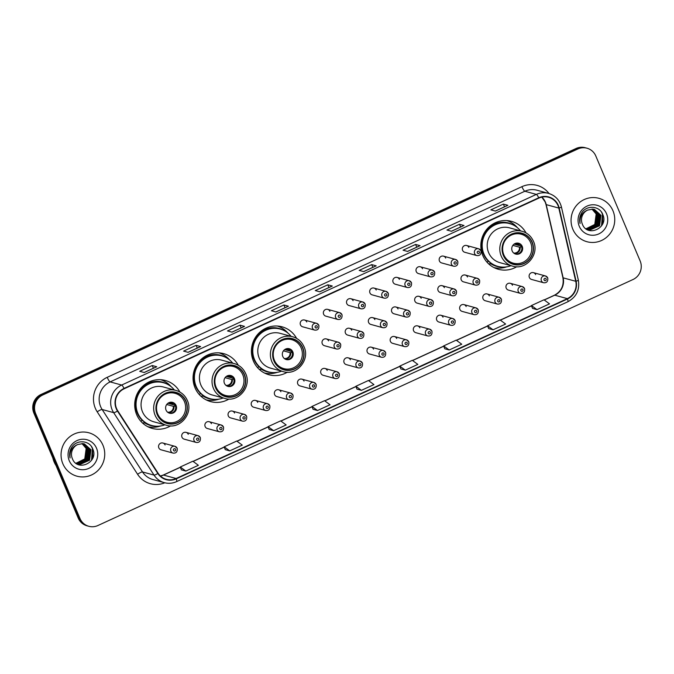 <?xml version="1.0" encoding="UTF-8"?>
<svg xmlns="http://www.w3.org/2000/svg" width="674" height="674" viewBox="0 0 674 674"><rect width="100%" height="100%" fill="white"/><g stroke="black" fill="none" stroke-linecap="round" stroke-linejoin="round"><path stroke-width="1.01" d="M526.049 232.934A24.854 24.07 105.3 0 0 511.507 221.35A24.854 24.07 105.3 0 0 486.805 229.278A24.854 24.07 105.3 0 0 482.795 255.505A24.854 24.07 105.3 0 0 498.389 269.288A24.854 24.07 105.3 0 0 516.798 266.719M494.227 267.713A24.854 24.07 105.3 0 0 494.817 267.747M296.627 338.407A24.854 24.07 105.3 0 0 282.094 326.823A24.854 24.07 105.3 0 0 257.384 334.751A24.854 24.07 105.3 0 0 253.373 360.978A24.854 24.07 105.3 0 0 268.968 374.761A24.854 24.07 105.3 0 0 287.377 372.191M264.806 373.185A24.854 24.07 105.3 0 0 265.404 373.219M238.267 365.232A24.854 24.07 105.3 0 0 223.734 353.648A24.854 24.07 105.3 0 0 199.024 361.584A24.854 24.07 105.3 0 0 195.013 387.803A24.854 24.07 105.3 0 0 210.608 401.594A24.854 24.07 105.3 0 0 229.017 399.025M206.446 400.011A24.854 24.07 105.3 0 0 207.044 400.053M179.907 392.066A24.854 24.07 105.3 0 0 165.374 380.481A24.854 24.07 105.3 0 0 140.672 388.409A24.854 24.07 105.3 0 0 136.662 414.636A24.854 24.07 105.3 0 0 152.257 428.42A24.854 24.07 105.3 0 0 170.665 425.85M148.095 426.844A24.854 24.07 105.3 0 0 148.684 426.878M188.257 434.317A3.513 3.404 105.3 0 0 182.553 433.492A3.513 3.404 105.3 0 0 184.196 439.153L196.227 442.447A3.513 3.404 -74.7 0 1 194.592 436.786A3.513 3.404 -74.7 0 1 200.288 437.611M211.417 423.676A3.513 3.404 105.3 0 0 205.713 422.842A3.513 3.404 105.3 0 0 207.348 428.504L219.387 431.798A3.513 3.404 -74.7 0 1 217.744 426.137A3.513 3.404 -74.7 0 1 223.448 426.971M234.577 413.027A3.513 3.404 105.3 0 0 228.874 412.202A3.513 3.404 105.3 0 0 230.508 417.863L242.547 421.157A3.513 3.404 -74.7 0 1 240.904 415.496A3.513 3.404 -74.7 0 1 246.608 416.321M257.738 402.378A3.513 3.404 105.3 0 0 252.034 401.552A3.513 3.404 105.3 0 0 253.668 407.214L265.708 410.508A3.513 3.404 -74.7 0 1 264.065 404.847A3.513 3.404 -74.7 0 1 269.769 405.672M280.889 391.729A3.513 3.404 105.3 0 0 275.194 390.903A3.513 3.404 105.3 0 0 276.829 396.565L288.868 399.859A3.513 3.404 -74.7 0 1 287.225 394.197A3.513 3.404 -74.7 0 1 292.929 395.023M304.05 381.088A3.513 3.404 105.3 0 0 298.346 380.254A3.513 3.404 105.3 0 0 299.989 385.916L312.02 389.21A3.513 3.404 -74.7 0 1 310.385 383.548A3.513 3.404 -74.7 0 1 316.089 384.382M327.21 370.439A3.513 3.404 105.3 0 0 321.506 369.613A3.513 3.404 105.3 0 0 323.149 375.275L335.18 378.569A3.513 3.404 -74.7 0 1 333.546 372.907A3.513 3.404 -74.7 0 1 339.249 373.733M350.37 359.79A3.513 3.404 105.3 0 0 344.667 358.964A3.513 3.404 105.3 0 0 346.31 364.626L358.341 367.92A3.513 3.404 -74.7 0 1 356.706 362.258A3.513 3.404 -74.7 0 1 362.41 363.084M373.531 349.14A3.513 3.404 105.3 0 0 367.827 348.315A3.513 3.404 105.3 0 0 369.47 353.976L381.501 357.271A3.513 3.404 -74.7 0 1 379.866 351.609A3.513 3.404 -74.7 0 1 385.562 352.435M396.691 338.5A3.513 3.404 105.3 0 0 390.987 337.666A3.513 3.404 105.3 0 0 392.622 343.327L404.661 346.621A3.513 3.404 -74.7 0 1 403.018 340.96A3.513 3.404 -74.7 0 1 408.722 341.794M419.851 327.85A3.513 3.404 105.3 0 0 414.148 327.016A3.513 3.404 105.3 0 0 415.782 332.678L427.822 335.972A3.513 3.404 -74.7 0 1 426.179 330.311A3.513 3.404 -74.7 0 1 431.882 331.145M443.012 317.201A3.513 3.404 105.3 0 0 437.308 316.376A3.513 3.404 105.3 0 0 438.942 322.037L450.982 325.331A3.513 3.404 -74.7 0 1 449.339 319.67A3.513 3.404 -74.7 0 1 455.043 320.495M466.164 306.552A3.513 3.404 105.3 0 0 460.468 305.726A3.513 3.404 105.3 0 0 462.103 311.388L474.142 314.682A3.513 3.404 -74.7 0 1 472.499 309.021A3.513 3.404 -74.7 0 1 478.203 309.846M489.324 295.903A3.513 3.404 105.3 0 0 483.62 295.077A3.513 3.404 105.3 0 0 485.263 300.739L497.294 304.033A3.513 3.404 -74.7 0 1 495.66 298.371A3.513 3.404 -74.7 0 1 501.363 299.205M512.484 285.262A3.513 3.404 105.3 0 0 506.781 284.428A3.513 3.404 105.3 0 0 508.423 290.09L520.454 293.384A3.513 3.404 -74.7 0 1 518.82 287.722A3.513 3.404 -74.7 0 1 524.524 288.556M535.645 274.613A3.513 3.404 105.3 0 0 529.941 273.787A3.513 3.404 105.3 0 0 531.584 279.449L543.615 282.743A3.513 3.404 -74.7 0 1 541.98 277.081A3.513 3.404 -74.7 0 1 547.684 277.907M165.096 444.966A3.513 3.404 105.3 0 0 159.393 444.141A3.513 3.404 105.3 0 0 161.035 449.802L173.066 453.096A3.513 3.404 -74.7 0 1 171.432 447.435A3.513 3.404 -74.7 0 1 177.136 448.261M328.558 340.884A3.513 3.404 105.3 0 0 322.854 340.05A3.513 3.404 105.3 0 0 324.489 345.72L336.528 349.014A3.513 3.404 -74.7 0 1 334.885 343.344A3.513 3.404 -74.7 0 1 340.589 344.178M351.718 330.235A3.513 3.404 105.3 0 0 346.015 329.409A3.513 3.404 105.3 0 0 347.649 335.071L359.689 338.365A3.513 3.404 -74.7 0 1 358.046 332.703A3.513 3.404 -74.7 0 1 363.749 333.529M374.87 319.586A3.513 3.404 105.3 0 0 369.175 318.76A3.513 3.404 105.3 0 0 370.81 324.421L382.849 327.716A3.513 3.404 -74.7 0 1 381.206 322.054A3.513 3.404 -74.7 0 1 386.91 322.88M398.031 308.945A3.513 3.404 105.3 0 0 392.327 308.111A3.513 3.404 105.3 0 0 393.97 313.772L406.001 317.066A3.513 3.404 -74.7 0 1 404.366 311.405A3.513 3.404 -74.7 0 1 410.07 312.239M421.191 298.296A3.513 3.404 105.3 0 0 415.487 297.461A3.513 3.404 105.3 0 0 417.13 303.123L429.161 306.417A3.513 3.404 -74.7 0 1 427.527 300.756A3.513 3.404 -74.7 0 1 433.23 301.59M444.351 287.646A3.513 3.404 105.3 0 0 438.648 286.821A3.513 3.404 105.3 0 0 440.291 292.482L452.321 295.776A3.513 3.404 -74.7 0 1 450.687 290.115A3.513 3.404 -74.7 0 1 456.391 290.941M467.512 276.997A3.513 3.404 105.3 0 0 461.808 276.172A3.513 3.404 105.3 0 0 463.451 281.833L475.482 285.127A3.513 3.404 -74.7 0 1 473.847 279.466A3.513 3.404 -74.7 0 1 479.543 280.291M306.737 321.978A3.513 3.404 105.3 0 0 301.034 321.144A3.513 3.404 105.3 0 0 302.677 326.806L314.707 330.1A3.513 3.404 -74.7 0 1 313.073 324.438A3.513 3.404 -74.7 0 1 318.777 325.272M329.898 311.329A3.513 3.404 105.3 0 0 324.194 310.495A3.513 3.404 105.3 0 0 325.837 316.157L337.868 319.451A3.513 3.404 -74.7 0 1 336.233 313.789A3.513 3.404 -74.7 0 1 341.937 314.623M353.058 300.68A3.513 3.404 105.3 0 0 347.354 299.854A3.513 3.404 105.3 0 0 348.997 305.516L361.028 308.81A3.513 3.404 -74.7 0 1 359.394 303.148A3.513 3.404 -74.7 0 1 365.097 303.974M376.218 290.031A3.513 3.404 105.3 0 0 370.515 289.205A3.513 3.404 105.3 0 0 372.158 294.867L384.188 298.161A3.513 3.404 -74.7 0 1 382.554 292.499A3.513 3.404 -74.7 0 1 388.249 293.325M399.379 279.381A3.513 3.404 105.3 0 0 393.675 278.556A3.513 3.404 105.3 0 0 395.309 284.217L407.349 287.512A3.513 3.404 -74.7 0 1 405.706 281.85A3.513 3.404 -74.7 0 1 411.41 282.676M422.539 268.741A3.513 3.404 105.3 0 0 416.835 267.907A3.513 3.404 105.3 0 0 418.47 273.568L430.509 276.862A3.513 3.404 -74.7 0 1 428.866 271.201A3.513 3.404 -74.7 0 1 434.57 272.035M445.699 258.091A3.513 3.404 105.3 0 0 439.996 257.266A3.513 3.404 105.3 0 0 441.63 262.927L453.669 266.222A3.513 3.404 -74.7 0 1 452.027 260.56A3.513 3.404 -74.7 0 1 457.73 261.386M468.851 247.442A3.513 3.404 105.3 0 0 463.156 246.617A3.513 3.404 105.3 0 0 464.79 252.278L476.83 255.572A3.513 3.404 -74.7 0 1 475.187 249.911A3.513 3.404 -74.7 0 1 480.891 250.736M161.516 379.993A24.854 24.07 105.3 0 0 160.993 379.715M219.876 353.159A24.854 24.07 105.3 0 0 219.345 352.89M278.236 326.334A24.854 24.07 105.3 0 0 277.705 326.056M507.657 220.861A24.854 24.07 105.3 0 0 507.126 220.592M586.995 148.204L585.192 147.716A14.07 13.623 105.3 0 0 576.076 148.482L40.988 394.484A14.07 13.623 105.3 0 0 33.852 413.044L78.184 517.994A14.07 13.623 105.3 0 0 87.005 525.796L87.906 526.04A14.07 13.623 105.3 0 1 79.077 518.239A14.07 13.623 105.3 0 0 87.906 526.04L88.808 526.284A14.07 13.623 105.3 0 0 97.924 525.518L633.012 279.516A14.07 13.623 105.3 0 0 640.148 260.956L595.816 156.006A14.07 13.623 105.3 0 0 586.995 148.204A14.07 13.623 105.3 0 0 577.871 148.971L42.782 394.972A14.07 13.623 105.3 0 0 35.646 413.541L79.979 518.483A14.07 13.623 105.3 0 0 88.808 526.284M35.646 413.541L34.753 413.288L79.077 518.239L34.753 413.288A14.07 13.623 105.3 0 1 41.881 394.728A14.07 13.623 105.3 0 0 34.753 413.288L33.852 413.044M577.871 148.971L576.969 148.727L41.881 394.728L576.969 148.727A14.07 13.623 105.3 0 1 586.094 147.96A14.07 13.623 105.3 0 0 576.969 148.727L576.076 148.482M62.834 463.704A22.512 21.804 105.3 0 0 76.954 476.189A22.512 21.804 105.3 0 0 99.331 469.003A22.512 21.804 105.3 0 0 102.962 445.253A22.512 21.804 105.3 0 0 88.842 432.775A22.512 21.804 105.3 0 0 66.465 439.954A22.512 21.804 105.3 0 0 62.834 463.704A22.512 21.804 105.3 0 0 76.954 476.189A22.512 21.804 105.3 0 0 99.331 469.003A22.512 21.804 105.3 0 0 102.962 445.253A22.512 21.804 105.3 0 0 88.842 432.775A22.512 21.804 105.3 0 0 66.465 439.954A22.512 21.804 105.3 0 0 62.834 463.704M572.841 229.236A22.512 21.804 105.3 0 0 586.961 241.722A22.512 21.804 105.3 0 0 609.338 234.535A22.512 21.804 105.3 0 0 612.969 210.785A22.512 21.804 105.3 0 0 598.849 198.299A22.512 21.804 105.3 0 0 576.472 205.486A22.512 21.804 105.3 0 0 572.841 229.236A22.512 21.804 105.3 0 0 586.961 241.722A22.512 21.804 105.3 0 0 609.338 234.535A22.512 21.804 105.3 0 0 612.969 210.785A22.512 21.804 105.3 0 0 598.849 198.299A22.512 21.804 105.3 0 0 576.472 205.486A22.512 21.804 105.3 0 0 572.841 229.236M116.568 408.562A15.005 14.533 -74.7 0 1 124.185 388.763L538.871 198.114A15.005 14.533 -74.7 0 1 548.602 197.288A15.005 14.533 -74.7 0 1 558.813 208.072L575.748 281.294A15.005 14.533 -74.7 0 1 567.34 298.633L176.091 478.506A15.005 14.533 -74.7 0 1 166.36 479.324A15.005 14.533 -74.7 0 1 158.146 473.283L117.773 410.837A15.005 14.533 -74.7 0 1 116.568 408.562M116.24 408.714A15.384 14.895 105.3 0 0 117.47 411.047L157.842 473.493A15.384 14.895 105.3 0 0 176.234 478.852L567.483 298.978A15.384 14.895 105.3 0 0 576.101 281.201L559.176 207.98A15.384 14.895 105.3 0 0 538.728 197.768L124.041 388.418A15.384 14.895 105.3 0 0 116.24 408.714M507.766 205.317L495.28 211.063L507.758 205.326A3.749 0.725 65.3 0 1 507.766 205.317A3.749 0.725 65.3 0 1 507.893 205.317L503.394 204.087L490.857 209.85L495.356 211.08L507.893 205.317M504.548 206.8L503.394 204.087M463.872 225.504L451.386 231.241L463.864 225.504A3.749 0.725 65.3 0 1 463.872 225.504A3.749 0.725 65.3 0 1 463.998 225.495L459.5 224.265L446.963 230.028L451.462 231.258L463.998 225.495M460.654 226.986L459.5 224.265M419.986 245.681L407.492 251.419L419.969 245.681A3.749 0.725 65.3 0 1 419.986 245.681A3.749 0.725 65.3 0 1 420.104 245.673L415.605 244.443L403.069 250.206L407.568 251.444L420.104 245.673M416.759 247.164L415.605 244.443M376.092 265.859L363.598 271.597L376.075 265.868A3.749 0.725 65.3 0 1 376.092 265.859A3.749 0.725 65.3 0 1 376.21 265.851L371.711 264.621L359.175 270.392L363.674 271.622L376.21 265.851M372.865 267.342L371.711 264.621M144.135 372.503L156.612 366.766A3.749 0.725 65.3 0 1 156.621 366.757A3.749 0.725 65.3 0 1 156.747 366.749L152.248 365.519L139.703 371.29L144.202 372.52L156.747 366.749M153.394 368.24L152.248 365.519M188.029 352.317L200.507 346.579A3.749 0.725 65.3 0 1 200.515 346.579A3.749 0.725 65.3 0 1 200.641 346.571L196.142 345.341L183.598 351.103L188.097 352.342L200.641 346.571M197.288 348.062L196.142 345.341M244.409 326.401L231.915 332.139L244.401 326.401A3.749 0.725 65.3 0 1 244.409 326.401A3.749 0.725 65.3 0 1 244.536 326.393L240.037 325.163L227.492 330.926L231.991 332.156L244.536 326.393M241.182 327.884L240.037 325.163M288.303 306.215L275.809 311.961L288.295 306.223A3.749 0.725 65.3 0 1 288.303 306.215A3.749 0.725 65.3 0 1 288.43 306.215L283.923 304.985L271.386 310.748L275.885 311.978L288.43 306.215M285.077 307.698L283.923 304.985M332.198 286.037L319.703 291.783L332.189 286.046A3.749 0.725 65.3 0 1 332.198 286.037A3.749 0.725 65.3 0 1 332.316 286.037L327.817 284.799L315.28 290.57L319.779 291.8L332.316 286.037M328.971 287.52L327.817 284.799M444.73 348.744L449.196 349.991L461.732 344.22L456.197 340.151L443.652 345.914L444.739 348.77M488.625 328.558L493.09 329.805L505.626 324.042L500.091 319.973L487.546 325.736L488.633 328.592M532.519 308.38L536.984 309.627L549.521 303.864L543.985 299.795L531.441 305.558L532.527 308.406M313.048 409.278L317.513 410.525L330.058 404.762L324.514 400.693L311.969 406.456L313.056 409.303M269.153 429.456L273.619 430.703L286.164 424.94L280.62 420.871L268.075 426.634L269.162 429.49M225.259 449.642L229.724 450.889L242.269 445.118L236.726 441.049L224.181 446.811L225.268 449.668M181.365 469.82L185.83 471.067L198.375 465.296L192.831 461.227L180.287 466.998L181.373 469.845M400.836 368.922L405.301 370.169L417.838 364.398L412.303 360.329L399.758 366.1L400.845 368.948M361.407 390.347L373.944 384.584L368.408 380.507L355.864 386.278L356.95 389.125L361.407 390.347L355.864 386.278M317.513 410.525L311.969 406.456M273.619 430.703L268.075 426.634M229.724 450.889L224.181 446.811M185.83 471.067L180.287 466.998M405.301 370.169L399.758 366.1M449.196 349.991L443.652 345.914M493.09 329.805L487.546 325.736M536.984 309.627L531.441 305.558M52.875 458.084A23.447 22.705 105.3 0 0 54.122 461.934A23.447 22.705 105.3 0 0 56.001 465.49M82.127 443.576L86.441 448.522L85.059 458.994L76.111 463.333M81.975 443.576L86.162 448.446L84.772 458.918L75.977 463.265M82.717 443.61L87.569 448.825L86.179 459.297L76.642 463.602M82.573 443.593L87.283 448.749L85.901 459.221L76.507 463.544M83.306 443.677L88.69 449.137L87.308 459.609L77.181 463.838M83.163 443.652L88.412 449.061L87.022 459.533L77.047 463.779M83.879 443.778L89.819 449.44L88.429 459.912L78.791 464.209L77.729 464.041M83.736 443.753L89.532 449.364L88.151 459.837L78.513 464.133L77.594 463.99M77.695 444.528A10.599 10.27 105.3 0 0 72.32 458.514C77.266 472.432 98.783 462.263 92.902 449.314C89.827 439.785 75.648 439.221 71.208 448.202C69.599 451.336 69.22 454.596 70.071 457.983C69.439 451.378 71.983 446.896 77.695 444.528L82.877 443.627L84.452 443.913L90.939 449.752L89.558 460.224L79.92 464.521L75.707 463.105M84.309 443.88L90.661 449.676L89.271 460.148L79.642 464.437L78.15 464.167M69.27 460.746A15.291 14.811 105.3 0 0 88.774 468.388A15.291 14.811 105.3 0 0 96.525 448.21A15.291 14.811 105.3 0 0 77.021 440.569A15.291 14.811 105.3 0 0 69.27 460.746M91.394 446.5L92.431 448.496L91.538 460.308M92.481 448.328L92.785 457.966M134.859 407.829A17.583 17.035 105.3 0 0 135.491 409.565A17.583 17.035 105.3 0 0 136.94 412.286M174.381 389.993A22.183 21.484 105.3 0 0 163.437 382.722L162.872 382.562A22.183 21.484 105.3 0 0 140.824 389.639A22.183 21.484 105.3 0 0 137.243 413.044A22.183 21.484 105.3 0 0 151.161 425.353L151.726 425.505A22.183 21.484 105.3 0 0 164.852 424.822M163.437 382.722A22.183 21.484 105.3 0 0 141.38 389.799A22.183 21.484 105.3 0 0 137.808 413.204A22.183 21.484 105.3 0 0 151.726 425.505M166.419 425.252C179.865 429.726 193.632 413.482 187.338 400.474C185.038 395.343 181.247 391.99 175.956 390.423L163.352 386.977A18.055 17.482 105.3 0 0 145.407 392.74A18.055 17.482 105.3 0 0 142.492 411.789A18.055 17.482 105.3 0 0 153.824 421.798L166.419 425.252A18.055 17.482 -74.7 0 1 155.096 415.235A18.055 17.482 -74.7 0 1 158.002 396.186A18.055 17.482 -74.7 0 1 175.956 390.423A18.055 17.482 -74.7 0 1 187.279 400.44M157.421 414.493A15.94 15.443 105.3 0 0 167.43 423.339A15.94 15.443 105.3 0 0 183.277 418.251A15.94 15.443 105.3 0 0 185.847 401.426A15.94 15.443 105.3 0 0 175.847 392.58A15.94 15.443 105.3 0 0 159.999 397.668A15.94 15.443 105.3 0 0 157.421 414.493M157.699 413.954A15.005 14.533 -74.7 0 1 160.117 398.123A15.005 14.533 -74.7 0 1 175.038 393.33A15.005 14.533 -74.7 0 1 184.449 401.653A15.005 14.533 -74.7 0 1 182.031 417.492A15.005 14.533 -74.7 0 1 167.11 422.278A15.005 14.533 -74.7 0 1 157.699 413.954M166.057 410.112A5.628 5.451 105.3 0 0 175.181 411.435A5.628 5.451 105.3 0 0 172.561 402.378A5.628 5.451 105.3 0 0 166.057 410.112M169.199 413.111A5.628 5.451 105.3 0 0 172.165 402.285M160.555 425.976A24.382 23.615 -74.7 0 1 147.8 426.693M142.357 420.408L140.723 421.157M156.486 426.229A22.486 21.779 105.3 0 1 144.742 422.935L142.475 422.969M160.665 379.698A24.382 23.615 -74.7 0 1 171.28 386.809M168.711 402.782L172.258 403.751L174.676 403.465M167.936 403.263L175.299 405.276M175.754 406.026L173.336 406.312L166.714 404.501M193.219 381.004A17.583 17.035 105.3 0 0 193.851 382.731A17.583 17.035 105.3 0 0 195.292 385.461M232.741 363.168A22.183 21.484 105.3 0 0 221.788 355.889L221.232 355.737A22.183 21.484 105.3 0 0 199.175 362.814A22.183 21.484 105.3 0 0 195.603 386.219A22.183 21.484 105.3 0 0 209.521 398.519L210.077 398.671A22.183 21.484 105.3 0 0 223.204 397.989M221.788 355.889A22.183 21.484 105.3 0 0 199.74 362.966A22.183 21.484 105.3 0 0 196.159 386.371A22.183 21.484 105.3 0 0 210.077 398.671M224.779 398.418C238.217 402.892 251.983 386.657 245.698 373.649C243.398 368.518 239.607 365.165 234.308 363.598L221.712 360.143A18.055 17.482 105.3 0 0 203.767 365.906A18.055 17.482 105.3 0 0 200.852 384.955A18.055 17.482 105.3 0 0 212.184 394.972L224.779 398.418A18.055 17.482 -74.7 0 1 213.447 388.409A18.055 17.482 -74.7 0 1 216.362 369.352A18.055 17.482 -74.7 0 1 234.308 363.598A18.055 17.482 -74.7 0 1 245.639 373.607M215.781 387.668A15.94 15.443 105.3 0 0 225.79 396.506A15.94 15.443 105.3 0 0 241.637 391.417A15.94 15.443 105.3 0 0 244.207 374.592A15.94 15.443 105.3 0 0 234.207 365.755A15.94 15.443 105.3 0 0 218.351 370.843A15.94 15.443 105.3 0 0 215.781 387.668M216.059 387.129A15.005 14.533 -74.7 0 1 218.477 371.29A15.005 14.533 -74.7 0 1 233.398 366.504A15.005 14.533 -74.7 0 1 242.809 374.828A15.005 14.533 -74.7 0 1 240.391 390.659A15.005 14.533 -74.7 0 1 225.47 395.453A15.005 14.533 -74.7 0 1 216.059 387.129M224.417 383.279A5.628 5.451 105.3 0 0 233.541 384.61A5.628 5.451 105.3 0 0 230.921 375.553A5.628 5.451 105.3 0 0 224.417 383.279M227.559 386.278A5.628 5.451 105.3 0 0 230.516 375.46M218.915 399.151A24.382 23.615 -74.7 0 1 206.16 399.867M200.717 393.582L199.083 394.332M214.846 399.404A22.486 21.779 105.3 0 1 203.101 396.101L200.835 396.135M219.025 352.864A24.382 23.615 -74.7 0 1 229.64 359.983M227.071 375.957L230.618 376.926L233.036 376.64M226.296 376.429L233.659 378.443M234.114 379.201L231.696 379.487L225.074 377.667M251.579 354.17A17.583 17.035 105.3 0 0 252.202 355.906A17.583 17.035 105.3 0 0 253.651 358.627M291.101 336.334A22.183 21.484 105.3 0 0 280.148 329.064L279.584 328.904A22.183 21.484 105.3 0 0 257.535 335.981A22.183 21.484 105.3 0 0 253.955 359.385A22.183 21.484 105.3 0 0 267.873 371.694L268.437 371.846A22.183 21.484 105.3 0 0 281.563 371.163M280.148 329.064A22.183 21.484 105.3 0 0 258.1 336.141A22.183 21.484 105.3 0 0 254.519 359.545A22.183 21.484 105.3 0 0 268.437 371.846M283.139 371.593C296.577 376.067 310.343 359.823 304.05 346.815C301.758 341.684 297.959 338.331 292.668 336.764L280.072 333.318A18.055 17.482 105.3 0 0 262.127 339.081A18.055 17.482 105.3 0 0 259.212 358.13A18.055 17.482 105.3 0 0 270.544 368.139L283.139 371.593A18.055 17.482 -74.7 0 1 271.807 361.576A18.055 17.482 -74.7 0 1 274.722 342.527A18.055 17.482 -74.7 0 1 292.668 336.764A18.055 17.482 -74.7 0 1 303.999 346.781M274.141 360.834A15.94 15.443 105.3 0 0 284.142 369.681A15.94 15.443 105.3 0 0 299.997 364.592A15.94 15.443 105.3 0 0 302.567 347.767A15.94 15.443 105.3 0 0 292.558 338.921A15.94 15.443 105.3 0 0 276.711 344.01A15.94 15.443 105.3 0 0 274.141 360.834M274.411 360.295A15.005 14.533 -74.7 0 1 276.837 344.465A15.005 14.533 -74.7 0 1 291.749 339.671A15.005 14.533 -74.7 0 1 301.168 347.995A15.005 14.533 -74.7 0 1 298.742 363.834A15.005 14.533 -74.7 0 1 283.83 368.619A15.005 14.533 -74.7 0 1 274.411 360.295M282.777 356.453A5.628 5.451 105.3 0 0 291.901 357.776A5.628 5.451 105.3 0 0 289.272 348.719A5.628 5.451 105.3 0 0 282.777 356.453M285.919 359.453A5.628 5.451 105.3 0 0 288.876 348.627M277.275 372.318A24.382 23.615 -74.7 0 1 264.511 373.034M259.069 366.749L257.443 367.498M273.206 372.57A22.486 21.779 105.3 0 1 261.453 369.276L259.187 369.31M277.376 326.039A24.382 23.615 -74.7 0 1 287.992 333.15M285.431 349.124L288.978 350.092L291.395 349.806M284.655 349.604L292.019 351.617M292.474 352.367L290.056 352.654L283.425 350.842M481 248.698A17.583 17.035 105.3 0 0 481.624 250.433A17.583 17.035 105.3 0 0 483.073 253.154M520.513 230.862A22.183 21.484 105.3 0 0 509.569 223.591L509.005 223.431A22.183 21.484 105.3 0 0 486.957 230.508A22.183 21.484 105.3 0 0 483.376 253.913A22.183 21.484 105.3 0 0 497.294 266.222L497.859 266.373A22.183 21.484 105.3 0 0 510.985 265.691M509.569 223.591A22.183 21.484 105.3 0 0 487.521 230.668A22.183 21.484 105.3 0 0 483.94 254.073A22.183 21.484 105.3 0 0 497.859 266.373M512.552 266.12C525.998 270.594 539.764 254.351 533.471 241.343C531.171 236.212 527.38 232.859 522.089 231.292L509.493 227.846A18.055 17.482 105.3 0 0 491.54 233.608A18.055 17.482 105.3 0 0 488.633 252.657A18.055 17.482 105.3 0 0 499.956 262.666L512.552 266.12A18.055 17.482 -74.7 0 1 501.229 256.103A18.055 17.482 -74.7 0 1 504.144 237.054A18.055 17.482 -74.7 0 1 522.089 231.292A18.055 17.482 -74.7 0 1 533.42 241.309M503.562 255.362A15.94 15.443 105.3 0 0 513.563 264.208A15.94 15.443 105.3 0 0 529.41 259.119A15.94 15.443 105.3 0 0 531.988 242.295A15.94 15.443 105.3 0 0 521.979 233.448A15.94 15.443 105.3 0 0 506.132 238.537A15.94 15.443 105.3 0 0 503.562 255.362M503.832 254.823A15.005 14.533 -74.7 0 1 506.25 238.992A15.005 14.533 -74.7 0 1 521.171 234.198A15.005 14.533 -74.7 0 1 530.59 242.522A15.005 14.533 -74.7 0 1 528.163 258.361A15.005 14.533 -74.7 0 1 513.251 263.146A15.005 14.533 -74.7 0 1 503.832 254.823M512.189 250.981A5.628 5.451 105.3 0 0 521.314 252.303A5.628 5.451 105.3 0 0 518.694 243.247A5.628 5.451 105.3 0 0 512.189 250.981M515.332 253.98A5.628 5.451 105.3 0 0 518.298 243.154M506.696 266.845A24.382 23.615 -74.7 0 1 493.932 267.561M488.49 261.276L486.864 262.026M502.619 267.098A22.486 21.779 105.3 0 1 490.874 263.804L488.608 263.837M506.797 220.567A24.382 23.615 -74.7 0 1 517.413 227.677M514.852 243.651L518.39 244.62L520.808 244.333M514.077 244.131L521.432 246.145M521.895 246.895L519.477 247.181L512.847 245.37M592.126 209.108L596.448 214.054L595.066 224.526L586.119 228.865M591.974 209.108L596.17 213.978L594.78 224.45L585.984 228.798M592.724 209.142L597.568 214.357L596.187 224.83L586.65 229.135M592.581 209.125L597.29 214.281L595.909 224.754L586.515 229.067M593.314 209.21L598.697 214.669L597.316 225.141L587.189 229.371M593.162 209.184L598.419 214.593L597.029 225.065L587.054 229.312M593.887 209.311L599.818 214.972L598.436 225.445L588.798 229.741L587.736 229.573M593.743 209.277L599.54 214.896L598.158 225.369L588.52 229.666L587.602 229.522M587.703 210.061A10.599 10.27 105.3 0 0 582.328 224.046C587.265 237.964 608.782 227.787 602.91 214.846C599.835 205.309 585.655 204.753 581.215 213.734C579.606 216.868 579.227 220.128 580.078 223.515C579.446 216.91 581.991 212.428 587.703 210.061L592.884 209.151L594.46 209.446L600.947 215.284L599.565 225.756L589.927 230.045L585.714 228.638M594.316 209.412L600.669 215.208L599.279 225.68L589.64 229.969L588.158 229.699M579.269 226.279A15.291 14.811 105.3 0 0 598.782 233.92A15.291 14.811 105.3 0 0 606.533 213.742A15.291 14.811 105.3 0 0 587.029 206.101A15.291 14.811 105.3 0 0 579.269 226.279M601.402 212.032L602.438 214.029L601.545 225.841M602.489 213.86L602.783 223.498M78.184 517.994L79.979 518.483M40.988 394.484L42.782 394.972M558.813 208.072L546.218 204.626A15.005 14.533 105.3 0 0 545.418 202.166A15.005 14.533 105.3 0 0 541.879 197.111M567.34 298.633L554.744 295.187A15.005 14.533 105.3 0 0 563.152 277.848L546.218 204.626A8.442 1.019 167 0 1 545.974 204.458L545.173 201.989L541.812 197.12M164.801 482.786A23.447 22.705 -74.7 0 1 137.58 474.269L97.208 411.822A23.447 22.705 -74.7 0 1 107.217 377.322L521.912 186.673A4.693 0.901 -114.7 0 0 524.835 191.248L110.14 381.897A18.754 18.164 105.3 0 0 100.628 406.649A18.754 18.164 105.3 0 0 102.136 409.497L142.509 471.943A18.754 18.164 105.3 0 0 152.771 479.5L164.287 482.651A18.754 18.164 -74.7 0 1 154.026 475.094A4.693 0.885 -32.9 0 0 157.842 473.493M521.912 186.673A23.447 22.705 -74.7 0 1 549.024 193.522M536.993 190.22A18.754 18.164 105.3 0 0 524.835 191.248L536.352 194.398A18.754 18.164 -74.7 0 1 548.518 193.379L536.993 190.22M137.58 474.269A4.693 0.885 147.1 0 1 142.509 471.943L154.026 475.094L113.653 412.648A18.754 18.164 -74.7 0 1 112.145 409.8A18.754 18.164 -74.7 0 1 121.657 385.048A4.693 0.901 65.3 0 1 124.041 388.418M117.47 411.047A4.693 0.885 -32.9 0 1 113.653 412.648L102.136 409.497A4.693 0.885 147.1 0 0 97.208 411.822M176.453 481.624A4.693 0.901 -114.7 0 0 176.605 481.615A4.693 0.901 -114.7 0 0 176.234 478.852M567.483 298.978A4.693 0.901 65.3 0 1 567.862 301.741C576.396 297.057 579.893 289.871 578.351 280.173L561.417 206.952C559.563 200.01 555.258 195.485 548.518 193.379M576.101 281.201A4.693 0.564 -13 0 0 578.351 280.173M559.176 207.98A4.693 0.564 -13 0 0 561.417 206.952M538.728 197.768A4.693 0.901 -114.7 0 0 536.352 194.398L121.657 385.048L110.14 381.897A4.693 0.901 -114.7 0 1 107.217 377.322M575.748 281.294L563.152 277.848A8.442 1.019 167 0 1 562.9 277.68L545.974 204.458M160.488 476.063A15.005 14.533 105.3 0 0 163.487 475.06L180.405 467.284M176.091 478.506L163.487 475.06A8.442 1.626 -114.7 0 0 163.209 475.069L180.362 467.183M193.118 461.437L224.299 447.106M237.012 441.259L268.185 426.928M280.906 421.082L312.079 406.742M324.801 400.895L355.973 386.564M368.695 380.717L399.867 366.386M412.589 360.539L443.762 346.209M456.483 340.362L487.656 326.022M500.378 320.184L531.55 305.844M544.272 299.997L554.744 295.187A8.442 1.626 -114.7 0 0 554.466 295.195C561.299 291.446 564.113 285.608 562.9 277.68M186.058 401.325A16.176 15.671 105.3 0 0 165.416 393.245A16.176 15.671 105.3 0 0 157.21 414.586A16.176 15.671 105.3 0 0 177.852 422.674A16.176 15.671 105.3 0 0 186.058 401.325M167.902 384.517A22.486 21.779 105.3 0 0 139.316 390.17M170.952 402.193A5.443 5.274 -74.7 0 1 172.906 403.734M170.261 402.268A5.156 4.996 -74.7 0 1 172.258 403.751M173.985 406.296A5.443 5.274 -74.7 0 1 168.112 412.572M173.336 406.312A5.156 4.996 -74.7 0 1 167.556 412.159M244.418 374.5A16.176 15.671 105.3 0 0 223.776 366.412A16.176 15.671 105.3 0 0 215.57 387.761A16.176 15.671 105.3 0 0 236.212 395.849A16.176 15.671 105.3 0 0 244.418 374.5M226.262 357.692A22.486 21.779 105.3 0 0 197.676 363.345M229.312 375.367A5.443 5.274 -74.7 0 1 231.266 376.909M228.621 375.435A5.156 4.996 -74.7 0 1 230.618 376.926M232.345 379.47A5.443 5.274 -74.7 0 1 226.464 385.739M231.696 379.487A5.156 4.996 -74.7 0 1 225.908 385.326M302.778 347.674A16.176 15.671 105.3 0 0 282.136 339.586A16.176 15.671 105.3 0 0 273.93 360.935A16.176 15.671 105.3 0 0 294.572 369.015A16.176 15.671 105.3 0 0 302.778 347.674M284.622 330.858A22.486 21.779 105.3 0 0 256.027 336.511M287.663 348.534A5.443 5.274 -74.7 0 1 289.618 350.076M286.981 348.61A5.156 4.996 -74.7 0 1 288.978 350.092M290.705 352.637A5.443 5.274 -74.7 0 1 284.824 358.913M290.056 352.654A5.156 4.996 -74.7 0 1 284.268 358.501M532.19 242.202A16.176 15.671 105.3 0 0 511.558 234.114A16.176 15.671 105.3 0 0 503.352 255.463A16.176 15.671 105.3 0 0 523.993 263.542A16.176 15.671 105.3 0 0 532.19 242.202M514.035 225.386A22.486 21.779 105.3 0 0 485.449 231.039M517.084 243.061A5.443 5.274 -74.7 0 1 519.039 244.603M516.394 243.137A5.156 4.996 -74.7 0 1 518.39 244.62M520.126 247.164A5.443 5.274 -74.7 0 1 514.245 253.441M519.477 247.181A5.156 4.996 -74.7 0 1 513.689 253.028M315.154 327.345A1.171 1.137 105.3 0 0 316.654 327.926A1.171 1.137 105.3 0 0 317.243 326.385A1.171 1.137 105.3 0 0 315.752 325.795A1.171 1.137 105.3 0 0 315.154 327.345M338.314 316.696A1.171 1.137 105.3 0 0 339.814 317.286A1.171 1.137 105.3 0 0 340.404 315.735A1.171 1.137 105.3 0 0 338.912 315.154A1.171 1.137 105.3 0 0 338.314 316.696M361.475 306.047A1.171 1.137 105.3 0 0 362.974 306.636A1.171 1.137 105.3 0 0 363.564 305.086A1.171 1.137 105.3 0 0 362.073 304.505A1.171 1.137 105.3 0 0 361.475 306.047M384.635 295.406A1.171 1.137 105.3 0 0 386.135 295.987A1.171 1.137 105.3 0 0 386.724 294.445A1.171 1.137 105.3 0 0 385.233 293.856A1.171 1.137 105.3 0 0 384.635 295.406M407.795 284.757A1.171 1.137 105.3 0 0 409.287 285.338A1.171 1.137 105.3 0 0 409.885 283.796A1.171 1.137 105.3 0 0 408.385 283.206A1.171 1.137 105.3 0 0 407.795 284.757M430.956 274.107A1.171 1.137 105.3 0 0 432.447 274.697A1.171 1.137 105.3 0 0 433.045 273.147A1.171 1.137 105.3 0 0 431.545 272.557A1.171 1.137 105.3 0 0 430.956 274.107M454.116 263.458A1.171 1.137 105.3 0 0 455.607 264.048A1.171 1.137 105.3 0 0 456.205 262.498A1.171 1.137 105.3 0 0 454.706 261.916A1.171 1.137 105.3 0 0 454.116 263.458M477.276 252.817A1.171 1.137 105.3 0 0 478.767 253.399A1.171 1.137 105.3 0 0 479.366 251.857A1.171 1.137 105.3 0 0 477.866 251.267A1.171 1.137 105.3 0 0 477.276 252.817M339.064 345.29A1.171 1.137 105.3 0 0 337.564 344.709A1.171 1.137 105.3 0 0 336.975 346.251A1.171 1.137 105.3 0 0 338.466 346.84A1.171 1.137 105.3 0 0 339.064 345.29M362.224 334.641A1.171 1.137 105.3 0 0 360.725 334.06A1.171 1.137 105.3 0 0 360.135 335.601A1.171 1.137 105.3 0 0 361.626 336.191A1.171 1.137 105.3 0 0 362.224 334.641M385.385 324A1.171 1.137 105.3 0 0 383.885 323.41A1.171 1.137 105.3 0 0 383.295 324.961A1.171 1.137 105.3 0 0 384.787 325.542A1.171 1.137 105.3 0 0 385.385 324M408.537 313.351A1.171 1.137 105.3 0 0 407.045 312.761A1.171 1.137 105.3 0 0 406.447 314.311A1.171 1.137 105.3 0 0 407.947 314.893A1.171 1.137 105.3 0 0 408.537 313.351M431.697 302.702A1.171 1.137 105.3 0 0 430.206 302.121A1.171 1.137 105.3 0 0 429.608 303.662A1.171 1.137 105.3 0 0 431.107 304.252A1.171 1.137 105.3 0 0 431.697 302.702M454.857 292.053A1.171 1.137 105.3 0 0 453.366 291.471A1.171 1.137 105.3 0 0 452.768 293.013A1.171 1.137 105.3 0 0 454.268 293.603A1.171 1.137 105.3 0 0 454.857 292.053M478.018 281.412A1.171 1.137 105.3 0 0 476.526 280.822A1.171 1.137 105.3 0 0 475.928 282.372A1.171 1.137 105.3 0 0 477.428 282.954A1.171 1.137 105.3 0 0 478.018 281.412M175.602 449.373A1.171 1.137 105.3 0 0 174.111 448.791A1.171 1.137 105.3 0 0 173.513 450.342A1.171 1.137 105.3 0 0 175.013 450.923A1.171 1.137 105.3 0 0 175.602 449.373M198.763 438.732A1.171 1.137 105.3 0 0 197.271 438.142A1.171 1.137 105.3 0 0 196.673 439.692A1.171 1.137 105.3 0 0 198.173 440.274A1.171 1.137 105.3 0 0 198.763 438.732M221.923 428.083A1.171 1.137 105.3 0 0 220.423 427.493A1.171 1.137 105.3 0 0 219.834 429.043A1.171 1.137 105.3 0 0 221.325 429.633A1.171 1.137 105.3 0 0 221.923 428.083M245.083 417.433A1.171 1.137 105.3 0 0 243.584 416.852A1.171 1.137 105.3 0 0 242.994 418.394A1.171 1.137 105.3 0 0 244.485 418.984A1.171 1.137 105.3 0 0 245.083 417.433M268.244 406.784A1.171 1.137 105.3 0 0 266.744 406.203A1.171 1.137 105.3 0 0 266.154 407.745A1.171 1.137 105.3 0 0 267.645 408.334A1.171 1.137 105.3 0 0 268.244 406.784M291.404 396.144A1.171 1.137 105.3 0 0 289.904 395.554A1.171 1.137 105.3 0 0 289.315 397.104A1.171 1.137 105.3 0 0 290.806 397.685A1.171 1.137 105.3 0 0 291.404 396.144M314.556 385.494A1.171 1.137 105.3 0 0 313.065 384.905A1.171 1.137 105.3 0 0 312.466 386.455A1.171 1.137 105.3 0 0 313.966 387.044A1.171 1.137 105.3 0 0 314.556 385.494M337.716 374.845A1.171 1.137 105.3 0 0 336.225 374.264A1.171 1.137 105.3 0 0 335.627 375.806A1.171 1.137 105.3 0 0 337.126 376.395A1.171 1.137 105.3 0 0 337.716 374.845M360.876 364.196A1.171 1.137 105.3 0 0 359.385 363.615A1.171 1.137 105.3 0 0 358.787 365.156A1.171 1.137 105.3 0 0 360.287 365.746A1.171 1.137 105.3 0 0 360.876 364.196M384.037 353.555A1.171 1.137 105.3 0 0 382.546 352.965A1.171 1.137 105.3 0 0 381.947 354.516A1.171 1.137 105.3 0 0 383.447 355.097A1.171 1.137 105.3 0 0 384.037 353.555M407.197 342.906A1.171 1.137 105.3 0 0 405.697 342.316A1.171 1.137 105.3 0 0 405.108 343.866A1.171 1.137 105.3 0 0 406.599 344.448A1.171 1.137 105.3 0 0 407.197 342.906M430.357 332.257A1.171 1.137 105.3 0 0 428.858 331.675A1.171 1.137 105.3 0 0 428.268 333.217A1.171 1.137 105.3 0 0 429.759 333.807A1.171 1.137 105.3 0 0 430.357 332.257M453.518 321.608A1.171 1.137 105.3 0 0 452.018 321.026A1.171 1.137 105.3 0 0 451.428 322.568A1.171 1.137 105.3 0 0 452.92 323.158A1.171 1.137 105.3 0 0 453.518 321.608M476.678 310.967A1.171 1.137 105.3 0 0 475.178 310.377A1.171 1.137 105.3 0 0 474.589 311.927A1.171 1.137 105.3 0 0 476.08 312.509A1.171 1.137 105.3 0 0 476.678 310.967M499.83 300.318A1.171 1.137 105.3 0 0 498.339 299.728A1.171 1.137 105.3 0 0 497.741 301.278A1.171 1.137 105.3 0 0 499.24 301.859A1.171 1.137 105.3 0 0 499.83 300.318M522.99 289.668A1.171 1.137 105.3 0 0 521.499 289.087A1.171 1.137 105.3 0 0 520.901 290.629A1.171 1.137 105.3 0 0 522.401 291.219A1.171 1.137 105.3 0 0 522.99 289.668M546.151 279.019A1.171 1.137 105.3 0 0 544.659 278.438A1.171 1.137 105.3 0 0 544.061 279.98A1.171 1.137 105.3 0 0 545.561 280.569A1.171 1.137 105.3 0 0 546.151 279.019M164.287 482.651C168.5 483.755 172.603 483.41 176.605 481.615L567.862 301.741M160.437 476.012L163.209 475.069M193.017 461.361L224.257 447.005M236.911 441.184L268.151 426.819M280.805 421.006L312.045 406.641M324.7 400.828L355.939 386.463M368.594 380.65L399.834 366.285M412.488 360.464L443.728 346.107M456.382 340.286L487.622 325.921M500.276 320.108L531.516 305.743M544.171 299.93L554.466 295.195M200.515 346.579L188.021 352.317M156.621 366.757L144.126 372.495M175.038 393.33L170.564 392.108M167.11 422.278L162.645 421.056M233.398 366.504L228.924 365.283M225.47 395.453L221.005 394.223M291.749 339.671L287.284 338.449M283.83 368.619L279.356 367.397M521.171 234.198L516.697 232.977M513.251 263.146L508.777 261.925M314.707 330.1C317.825 330.403 319.198 328.811 318.844 325.315L316.569 323.318L304.53 320.024M337.868 319.451C340.985 319.762 342.358 318.162 342.004 314.674L339.73 312.669L327.69 309.374M361.028 308.81C364.137 309.113 365.519 307.521 365.165 304.025L362.89 302.019L350.851 298.725M384.188 298.161C387.297 298.464 388.679 296.872 388.325 293.375L386.05 291.379L374.011 288.084M407.349 287.512C410.458 287.815 411.839 286.223 411.485 282.726L409.202 280.729L397.171 277.435M430.509 276.862C433.618 277.174 435 275.573 434.637 272.077L432.363 270.08L420.332 266.786M453.669 266.222C456.778 266.525 458.16 264.933 457.798 261.436L455.523 259.431L443.492 256.137M476.83 255.572C479.939 255.876 481.312 254.283 480.958 250.787L478.683 248.79L466.652 245.496M326.351 338.929L338.382 342.224L340.656 344.229C341.019 347.717 339.637 349.317 336.528 349.014M349.511 328.28L361.542 331.583L363.817 333.579C364.179 337.076 362.797 338.668 359.689 338.365M372.671 317.639L384.702 320.934L386.977 322.93C387.331 326.427 385.958 328.019 382.849 327.716M395.823 306.99L407.863 310.284L410.137 312.281C410.491 315.777 409.118 317.37 406.001 317.066M418.984 296.341L431.023 299.635L433.298 301.64C433.652 305.128 432.278 306.729 429.161 306.417M442.144 285.692L454.183 288.986L456.458 290.991C456.812 294.487 455.43 296.08 452.321 295.776M465.304 275.051L477.344 278.345L479.618 280.342C479.972 283.838 478.591 285.431 475.482 285.127M162.889 443.02L174.928 446.314L177.203 448.311C177.557 451.807 176.175 453.4 173.066 453.096M186.049 432.371L198.089 435.665L200.363 437.662C200.717 441.158 199.335 442.751 196.227 442.447M209.21 421.722L221.241 425.016L223.524 427.013C223.878 430.509 222.496 432.11 219.387 431.798M232.37 411.073L244.401 414.367L246.676 416.372C247.038 419.86 245.656 421.461 242.547 421.157M255.53 400.432L267.561 403.726L269.836 405.723C270.198 409.219 268.816 410.811 265.708 410.508M278.691 389.783L290.721 393.077L292.996 395.074C293.35 398.57 291.977 400.162 288.868 399.859M301.842 379.133L313.882 382.428L316.157 384.424C316.51 387.921 315.137 389.521 312.02 389.21M325.003 368.484L337.042 371.778L339.317 373.784C339.671 377.272 338.297 378.872 335.18 378.569M348.163 357.843L360.202 361.138L362.477 363.134C362.831 366.631 361.449 368.223 358.341 367.92M371.323 347.194L383.363 350.488L385.638 352.485C385.991 355.982 384.61 357.574 381.501 357.271M394.484 336.545L406.515 339.839L408.798 341.836C409.152 345.332 407.77 346.925 404.661 346.621M417.644 325.896L429.675 329.19L431.95 331.195C432.312 334.683 430.93 336.284 427.822 335.972M440.804 315.247L452.835 318.541L455.11 320.546C455.472 324.042 454.091 325.635 450.982 325.331M463.965 304.606L475.996 307.9L478.27 309.897C478.624 313.393 477.251 314.985 474.142 314.682M487.117 293.957L499.156 297.251L501.431 299.248C501.785 302.744 500.411 304.336 497.294 304.033M510.277 283.307L522.316 286.602L524.591 288.607C524.945 292.095 523.572 293.696 520.454 293.384M533.437 272.658L545.477 275.952L547.751 277.958C548.105 281.454 546.724 283.046 543.615 282.743"/></g></svg>
